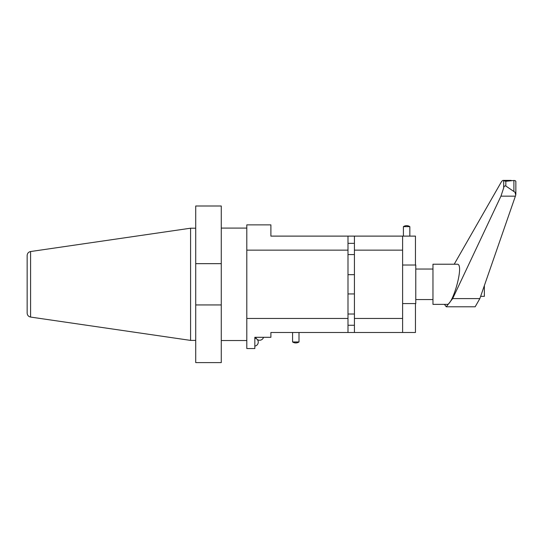 <?xml version="1.0" encoding="UTF-8"?>
<svg xmlns="http://www.w3.org/2000/svg" width="543" height="543" viewBox="0 0 543 543"><rect width="100%" height="100%" fill="white"/><g stroke="black" fill="none" stroke-linecap="round" stroke-linejoin="round"><path stroke-width="0.81" d="M480.636 296.349L484.363 296.349L484.363 285.598M446.278 306.788L475.159 306.788L479.856 298.596L515.741 195.147L515.049 192.29L505.832 186.025C504.617 185.692 503.904 186.303 503.694 187.871L500.951 196.159L452.658 298.596L446.278 306.788L444.445 304.379M454.213 264.224L500.951 182.591C502.078 180.67 502.994 180.025 503.694 180.643L505.832 181.267L513.895 180.486C515.436 180.547 516.054 181.009 515.741 181.864M511.194 180.398L503.164 180.398L503.694 180.643L503.694 187.871M447.045 304.372C452.692 305.471 464.645 263.681 457.247 264.224L432.968 264.224L432.968 304.379L447.045 304.372M195.724 340.4L190.586 340.4L190.586 228.203L195.724 228.203M30.584 317.064L30.584 251.538C28.46 252.013 27.313 253.337 27.15 255.509L27.15 313.094C27.313 315.266 28.46 316.589 30.584 317.064L190.586 340.4M255.787 337.305A4.018 4.018 0 0 0 256.73 338.975L257.165 339.375A4.018 4.018 0 0 0 263.518 337.305M292.582 341.968L299.003 341.968A5.837 5.837 0 0 1 292.582 341.968L292.582 332.486M221.266 228.087L246.8 228.087M347.995 254.586L354.423 254.586M347.995 325.264L354.423 325.264M354.423 293.939L347.995 293.939M402.607 236.117L354.423 236.117L354.423 318.463L402.607 318.463L402.607 236.117L415.456 236.117L415.456 265.025M402.607 318.463L402.607 332.486L415.456 332.486L415.456 303.578M354.423 250.147L402.607 250.147M354.423 236.117L270.896 236.117L270.896 224.87L246.8 224.87L246.8 318.463L347.995 318.463L347.995 332.486L402.607 332.486M409.836 236.117L409.836 226.641L403.408 226.641L403.408 236.117M347.995 318.463L347.995 236.117M246.8 318.463L246.8 348.552L254.837 348.552L254.837 337.305L270.896 337.305L270.896 332.486L347.995 332.486M246.8 250.147L347.995 250.147M354.423 318.463L354.423 332.486M195.724 304.942L195.724 362.609L221.266 362.609L221.266 304.942L195.724 304.942L195.724 263.66L221.266 263.66L221.266 206.001L195.724 206.001L195.724 263.66M221.266 304.942L221.266 263.66M402.607 265.025L415.775 265.025L415.775 303.578L402.607 303.578M513.895 191.34L513.895 180.486M505.832 186.025L505.832 181.267M515.409 196.159L500.951 196.159M479.856 298.596L452.658 298.596M515.85 181.45L515.85 194.414M30.584 251.538L190.586 228.203M254.837 346.095A4.018 4.018 0 0 0 257.165 339.375M256.73 338.975A4.018 4.018 0 0 0 254.837 338.153M221.266 340.522L246.8 340.522M347.995 243.345L354.423 243.345M347.995 314.017L354.423 314.017M354.423 274.663L347.995 274.663M409.836 226.641A5.837 5.837 0 0 0 403.408 226.641M299.003 332.486L299.003 341.968M415.775 299.56L432.968 299.56M415.775 269.043L432.968 269.043"/></g></svg>
